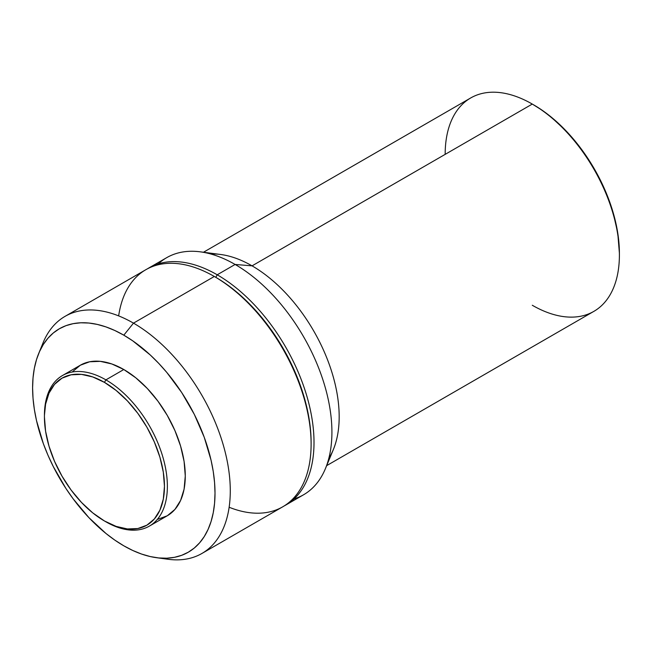 <?xml version="1.0" encoding="UTF-8"?>
<svg xmlns="http://www.w3.org/2000/svg" width="652" height="652" viewBox="0 0 652 652"><rect width="100%" height="100%" fill="white"/><g stroke="black" fill="none" stroke-linecap="round" stroke-linejoin="round"><path stroke-width="0.98" d="M44.442 416.188A86.928 50.188 60 0 1 62.437 375.552A86.928 50.188 60 0 1 105.901 379.863L104.45 382.374A84.874 48.998 60 0 1 164.459 486.319A84.874 48.998 60 0 1 104.45 520.972L105.901 521.812A86.928 50.188 -120 0 0 167.368 486.319A86.928 50.188 -120 0 0 105.901 379.863A86.928 50.188 60 0 1 162.69 456.457A86.928 50.188 60 0 1 149.365 526.115A86.928 50.188 60 0 1 105.901 521.812A86.928 50.188 -120 0 0 105.901 521.812L104.45 520.972A84.874 48.998 60 0 1 44.434 417.027A84.874 48.998 60 0 1 104.45 382.374L105.901 379.863L123.807 369.521L105.901 379.863A86.928 50.188 -120 0 0 44.434 415.348L45.591 404.167L49.006 393.14L54.548 384.362L62.013 378.168L71.109 374.802L81.484 374.387L92.739 376.946L104.45 382.374L116.154 390.466L127.417 400.907L137.792 413.303L146.887 427.174L154.345 441.983L159.895 457.166L163.31 472.138L164.459 486.319L163.31 499.171L159.895 510.198L154.345 518.984L146.887 525.17L137.792 528.544L127.417 528.951L116.154 526.4L104.45 520.972L92.739 512.879L81.484 502.439L71.109 490.043L62.013 476.172L54.548 461.363L49.006 446.18L45.591 431.208L44.434 417.027M157.955 519.22L167.271 515.773A86.928 50.188 -120 0 0 180.596 446.123A86.928 50.188 -120 0 0 123.807 369.521L111.818 363.963L100.286 361.347L89.658 361.77L80.343 365.218L72.698 371.558M156.35 557.672L168.02 559.261A136.887 79.031 -120 0 0 228.673 469.587A136.887 79.031 -120 0 0 133.489 323.139L123.807 335.177A128.99 74.467 60 0 1 213.497 473.173A128.99 74.467 60 0 1 156.35 557.672A128.99 74.467 60 0 1 123.807 545.814A128.99 74.467 60 0 1 38.607 353.726A128.99 74.467 60 0 1 123.807 335.177L133.489 323.139A136.887 79.031 60 0 1 222.911 443.767A136.887 79.031 60 0 1 201.933 553.458A136.887 79.031 60 0 1 162.03 558.185M201.933 553.458L282.756 506.791A136.887 79.031 -120 0 0 303.742 397.101A136.887 79.031 -120 0 0 214.312 276.472L133.489 323.139L214.312 276.472A136.887 79.031 60 0 1 311.11 444.126A136.887 79.031 60 0 1 229.137 507.256M311.11 444.126L311.11 442.447A134.834 77.849 -120 0 0 215.763 277.312L214.312 276.472L215.763 277.312A134.834 77.849 60 0 1 311.102 443.287M217.214 274.794L215.763 277.312L217.214 274.794A136.887 79.031 60 0 1 306.644 395.422A136.887 79.031 60 0 1 285.657 505.121A136.887 79.031 60 0 1 284.19 505.928A136.887 79.031 -120 0 0 307.027 396.75A136.887 79.031 -120 0 0 217.214 274.794L235.119 264.459L217.214 274.794A136.887 79.031 -120 0 0 147.336 268.885A136.887 79.031 60 0 1 148.77 268.013A136.887 79.031 60 0 1 217.214 274.794M285.657 505.121L303.563 494.778A136.887 79.031 -120 0 0 324.549 385.087A136.887 79.031 -120 0 0 235.119 264.459A136.887 79.031 60 0 1 325.389 468.698A136.887 79.031 60 0 1 294.028 498.927M325.389 468.698L333.302 449.676A123.204 71.133 -120 0 0 252.063 265.853L235.119 264.459L252.063 265.853A123.204 71.133 60 0 1 328.836 458.307M326.66 465.642L593.882 311.354A123.204 71.133 -120 0 0 612.766 212.633A123.204 71.133 -120 0 0 532.285 104.067L252.063 265.853L532.285 104.067A123.204 71.133 60 0 1 619.4 254.956A123.204 71.133 60 0 1 532.285 305.258M533.735 104.907L532.285 104.067L533.735 104.907A121.15 69.943 -120 0 1 619.4 253.286L617.754 233.033L612.88 211.664L604.966 189.993L594.306 168.852L581.331 149.055L566.515 131.362L550.451 116.455L542.13 110.229L532.285 104.067A123.204 71.133 -120 0 0 470.687 97.971L203.465 252.251M445.169 154.369A123.204 71.133 60 0 1 532.285 104.067M210.898 254.027A123.204 71.133 60 0 1 252.063 265.853A123.204 71.133 -120 0 0 220.604 254.484L200.172 251.819A136.887 79.031 60 0 1 235.119 264.459A136.887 79.031 -120 0 0 166.676 257.679L148.77 268.013M158.314 263.864A136.887 79.031 60 0 1 200.172 251.819M118.656 315.894A136.887 79.031 60 0 1 214.312 276.472A136.887 79.031 -120 0 0 145.869 269.692L65.045 316.359A136.887 79.031 60 0 1 133.489 323.139A136.887 79.031 -120 0 0 43.065 342.822L38.607 353.726M40.994 348.551A136.887 79.031 60 0 1 65.045 316.359M123.807 545.814L114.866 540.141L106.015 533.515L88.9 517.647L73.138 498.804L65.95 488.503L53.301 466.604L47.971 455.226L43.366 443.702L36.528 420.679L34.352 409.399L33.04 398.413L32.6 387.834L33.04 377.769L34.352 368.307L36.528 359.529L39.544 351.542L43.366 344.411L47.971 338.201L53.301 332.976L59.316 328.787L65.95 325.674L73.138 323.669L80.815 322.789L88.9 323.042L97.327 324.427L106.015 326.929L114.866 330.523L123.807 335.177L132.747 340.849L150.286 354.998L158.713 363.343L166.798 372.439L181.672 392.488L194.312 414.387L204.247 437.288L211.085 460.312L213.261 471.592L214.573 482.578L215.013 493.156L214.573 503.222L213.261 512.684L211.085 521.461L208.07 529.448L204.247 536.58L199.642 542.79L194.312 548.014L188.298 552.203L181.672 555.308L174.475 557.321L166.798 558.202L158.713 557.949L150.286 556.563L141.598 554.061L132.747 550.467L123.807 545.814M149.365 526.115L167.271 515.773L174.915 509.432L180.596 500.443L184.092 489.147L185.274 475.984L184.092 461.453L180.596 446.123L174.915 430.573L167.271 415.405L157.955 401.2L147.328 388.502L135.795 377.81L123.807 369.521A86.928 50.188 -120 0 0 80.343 365.218L62.437 375.552M214.312 276.472L215.763 277.312M619.4 254.956L619.4 253.286"/></g></svg>
